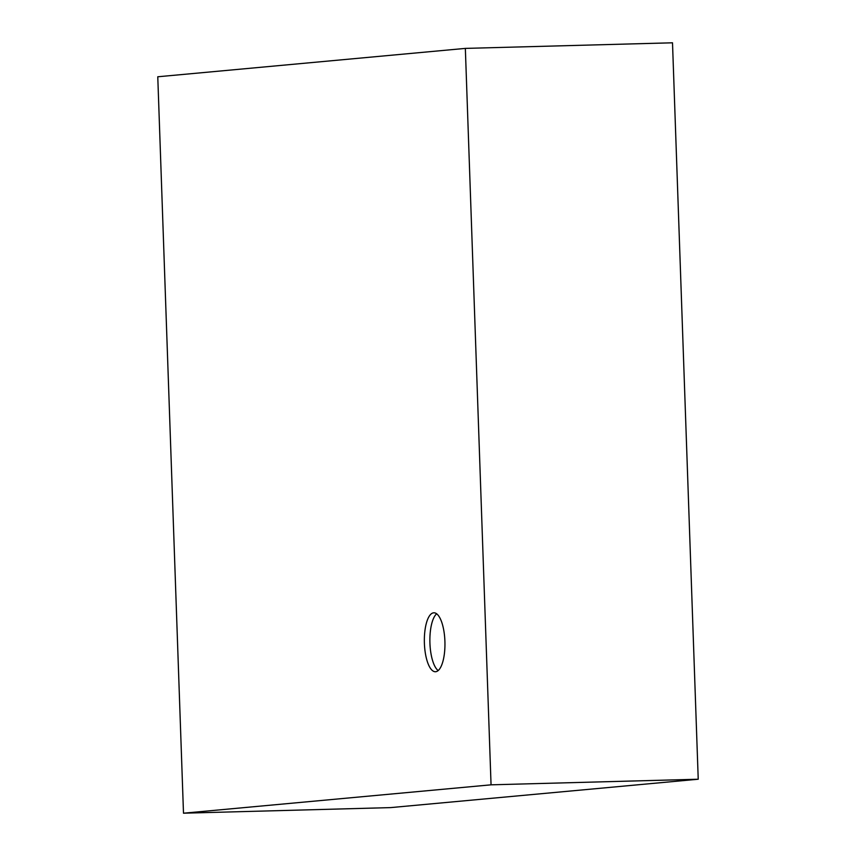 <?xml version="1.0" encoding="UTF-8"?>
<svg xmlns="http://www.w3.org/2000/svg" width="856" height="856" viewBox="0 0 856 856"><rect width="100%" height="100%" fill="white"/><g stroke="black" fill="none" stroke-linecap="round" stroke-linejoin="round"><path stroke-width="1.28" d="M465.343 48.396L672.506 42.8L698.228 779.228L390.657 807.604L183.494 813.2L157.772 76.773L465.343 48.396L491.055 784.824L183.494 813.2M698.228 779.228L491.055 784.824M433.618 612.81A29.479 10.272 88.5 0 1 433.853 612.8A29.479 10.272 88.5 0 1 444.927 641.989A29.479 10.272 88.5 0 1 435.447 671.735A29.479 10.272 88.5 0 1 424.383 642.877A29.479 10.272 88.5 0 1 433.618 612.81M436.646 613.806A29.479 10.272 -91.5 0 0 429.905 642.396A29.479 10.272 -91.5 0 0 438.176 670.58"/></g></svg>
